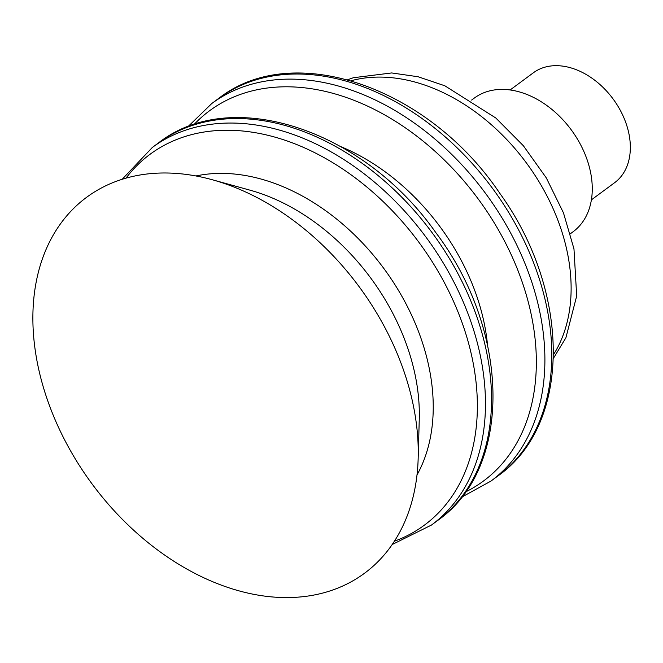 <?xml version="1.0" encoding="UTF-8"?>
<svg xmlns="http://www.w3.org/2000/svg" width="663" height="663" viewBox="0 0 663 663"><rect width="100%" height="100%" fill="white"/><g stroke="black" fill="none" stroke-linecap="round" stroke-linejoin="round"><path stroke-width="0.99" d="M591.388 199.861L614.626 182.69A68.339 48.54 -126.5 0 0 625.176 120.948A68.339 48.54 -126.5 0 0 533.384 72.773L510.145 89.953M570.412 233.732L573.155 231.702A83.107 59.024 -126.5 0 0 585.984 156.625A83.107 59.024 -126.5 0 0 474.352 98.041L471.608 100.072M553.588 354.506A176.607 125.431 -126.5 0 0 557.774 219.942A176.607 125.431 -126.5 0 0 351.216 80.72M50.554 408.483A233.749 166.007 -126.5 0 0 264.106 596.037A233.749 166.007 -126.5 0 0 418.171 458.224A233.749 166.007 -126.5 0 0 400.593 362.073A233.749 166.007 -126.5 0 0 212.334 179.756A233.749 166.007 -126.5 0 0 50.554 408.483M534.046 263.907A234.785 166.744 -126.5 0 0 218.682 98.406C293.353 39.606 428.862 87.591 499.811 193.339C570.901 291.43 571.887 424.328 497.805 476.017A234.785 166.744 -126.5 0 0 534.046 263.907M497.805 476.017L490.902 481.123A234.785 166.744 -126.5 0 0 527.143 269.004A234.785 166.744 -126.5 0 0 211.787 103.511L187.786 126.84M465.476 491.979A230.285 163.554 -126.5 0 0 518.93 273.032A230.285 163.554 -126.5 0 0 193.944 124.627M487.487 344.685A190.762 135.484 -126.5 0 0 473.929 288.347A190.762 135.484 -126.5 0 0 341.213 146.796M473.796 308.436A234.785 166.744 -126.5 0 0 158.44 142.935C231.768 85.336 363.937 130.18 435.748 232.522C510.303 331.011 513.162 467.937 437.563 520.546A234.785 166.744 -126.5 0 0 473.796 308.436M437.563 520.546L431.472 525.046A234.785 166.744 -126.5 0 0 467.713 312.936A234.785 166.744 -126.5 0 0 152.357 147.435L122.183 179.292M394.386 541.215A230.649 163.811 -126.5 0 0 459.923 316.815A230.649 163.811 -126.5 0 0 299.32 145.62A230.649 163.811 -126.5 0 0 126.011 178.148M416.994 474.981A195.386 138.766 -126.5 0 0 418.469 331.434A195.386 138.766 -126.5 0 0 195.966 175.96M418.171 458.224L419.265 418.999A192.03 136.379 -126.5 0 0 404.82 340.003A192.03 136.379 -126.5 0 0 250.158 190.215L212.334 179.756M553.506 358.186L565.904 337.765L576.686 296.005L573.967 248.849L563.459 212.84L546.312 177.908L523.389 145.769L495.833 118.014L444.823 85.776L418.096 76.751L391.676 72.947L353.379 77.728L347.677 79.717M218.682 98.406L211.787 103.511M461.556 497.217L490.902 481.123M158.44 142.935L152.357 147.435M392.164 544.547L431.472 525.046"/></g></svg>
